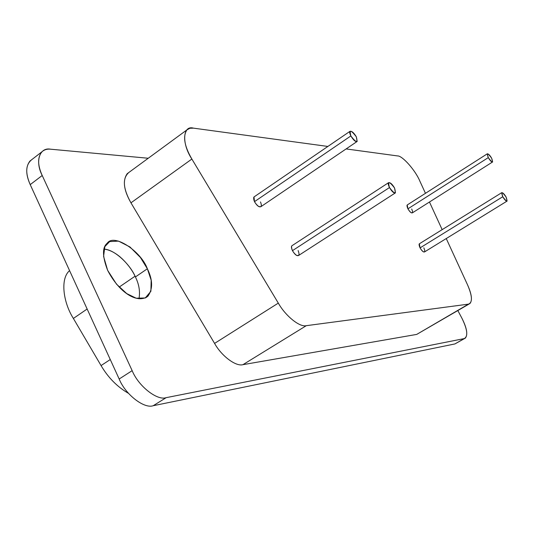 <?xml version="1.0" encoding="UTF-8"?>
<svg xmlns="http://www.w3.org/2000/svg" width="534" height="534" viewBox="0 0 534 534"><rect width="100%" height="100%" fill="white"/><g stroke="black" fill="none" stroke-linecap="round" stroke-linejoin="round"><path stroke-width="0.8" d="M501.713 192.694L419.324 243.811L420.058 247.896L502.754 196.739L501.713 192.694C502.854 192.6 504.303 194.042 506.072 197.006C501.96 191.486 500.852 191.399 502.754 196.739C506.853 202.266 507.961 202.359 506.072 197.006L507.12 201.058C506.185 201.418 504.73 199.983 502.754 196.739L420.058 247.896C421.953 251.04 423.455 252.382 424.563 251.908L507.013 201.124M350.004 131.311L253.997 196.959L254.478 201.652L350.865 135.943C349.657 133.373 349.369 131.831 350.004 131.311C351.772 130.93 353.875 132.766 356.305 136.797C350.951 129.829 349.136 129.542 350.865 135.943C356.205 142.925 358.02 143.212 356.305 136.797L357.166 141.443C355.584 142.084 353.481 140.248 350.865 135.943L254.478 201.652C256.967 205.804 259.137 207.466 260.986 206.631L357.166 141.443M487.282 153.825L407.202 204.983L407.923 208.821L488.283 157.617L487.282 153.825C488.403 153.745 489.845 155.18 491.62 158.144C487.589 152.704 486.474 152.524 488.283 157.617C492.308 163.064 493.416 163.237 491.62 158.144L492.622 161.942C491.694 162.269 490.252 160.827 488.283 157.617L407.923 208.821C409.805 211.945 411.3 213.28 412.402 212.839L492.535 161.996M388.552 182.688L291.944 245.74C291.137 246.368 291.31 248.003 292.458 250.653L389.473 187.554C388.198 184.851 387.891 183.229 388.552 182.688C390.247 182.348 392.236 184.103 394.533 187.968C389.286 181.133 387.604 180.999 389.473 187.554C394.706 194.396 396.395 194.536 394.533 187.968L395.454 192.841C393.985 193.475 391.989 191.713 389.473 187.554L292.458 250.653C294.855 254.665 296.917 256.267 298.639 255.459L395.454 192.841M193.448 128.14L327.869 146.443L193.448 128.14C182.748 124.989 181.453 143.419 191.866 159.045C184.357 146.096 182.701 136.39 186.887 129.916L189.857 128.273L193.448 128.14M346.125 148.933L397.49 155.921C402.269 155.474 415.499 170.446 419.858 181.126L425.464 193.321L419.858 181.126C415.499 170.446 402.269 155.474 397.49 155.921L346.125 148.933M418.956 333.096L416.72 334.404L242.95 364.669C235.995 366.778 221.65 356.165 214.575 343.402L130.957 202.833C122.98 188.462 122.266 178.356 128.814 172.502L127.212 173.677C122.466 180.465 123.714 190.184 130.957 202.833L191.866 159.045L130.957 202.833L214.575 343.402L278.307 303.112L191.866 159.045L278.307 303.112L214.575 343.402C221.65 356.165 235.995 366.778 242.95 364.669L306.296 325.68C299.808 327.442 285.663 316.168 278.307 303.112C285.663 316.168 299.808 327.442 306.296 325.68L242.95 364.669L416.72 334.404L468.472 304.133L306.296 325.68L468.472 304.133L416.72 334.404L469.219 303.939M467.617 285.016C471.722 294.254 472.503 300.422 469.96 303.506L468.472 304.133C472.663 302.544 472.383 296.17 467.617 285.016L446.25 238.544L467.617 285.016M429.463 202.012L442.159 229.64L429.463 202.012M128.467 393.324C117.306 386.903 108.168 377.651 101.059 365.57L73.378 318.444C63.152 302.364 60.055 278.608 69.574 270.625C60.055 278.608 63.152 302.364 73.378 318.444L87.142 309.019L73.378 318.444L101.059 365.57L110.264 359.542L101.059 365.57C108.168 377.651 117.306 386.903 128.467 393.324M119.162 287.092L135.055 276.212L119.162 287.092M120.611 257.348C114.743 252.408 109.21 249.665 103.997 249.124C115.264 249.558 130.79 265.552 135.409 276.946L147.364 268.769C141.21 251.554 114.056 233.018 107.234 243.217C102.154 247.322 102.288 256.36 107.634 270.337C119.496 293.119 137.398 303.846 147.771 296.363C152.998 289.174 152.857 279.976 147.364 268.769L135.409 276.946C139.087 284.342 140.275 291.611 138.974 298.753M456.463 343.048L454.915 343.936L153.211 405.72C144.193 409.037 125.296 394.412 119.175 379.006L30.218 184.624C25.111 172.876 25.645 164.532 31.833 159.593L29.971 161.028C25.592 166.635 25.672 174.505 30.218 184.624L42.213 175.492C37.614 165.333 37.467 157.477 41.765 151.916C44.162 149.714 47.105 148.812 50.61 149.2L148.245 158.251L50.61 149.2C39.703 147.004 34.797 161.241 42.213 175.492L30.218 184.624L119.175 379.006L132.158 370.656L42.213 175.492L132.158 370.656L119.175 379.006C125.296 394.412 144.193 409.037 153.211 405.72L166.161 397.663C157.25 400.907 138.373 386.115 132.158 370.656C138.373 386.115 157.25 400.907 166.161 397.663L153.211 405.72L454.915 343.936L465.374 338.089L454.915 343.936L464.246 338.589L166.161 397.663L464.246 338.589C468.225 336.413 467.477 329.672 461.99 318.371C466.87 328.07 468.004 334.638 465.374 338.089M135.409 276.946C132.552 270.538 127.88 264.237 121.398 258.042M457.858 310.588L461.99 318.371L457.858 310.588M147.364 268.769L151.175 280.216L150.888 291.297L145.261 297.965L136.183 298.212L126.758 293.607L116.505 284.148L107.634 270.337L103.589 256.413L104.831 246.648L109.664 241.575L118.535 241.114L129.976 246.975L140.429 257.495L147.364 268.769M423.822 247.809C425.344 251.327 425.051 252.562 422.928 251.507C420.445 249.111 419.157 246.688 419.077 244.238L419.47 243.718M298.119 250.533C299.781 254.838 299.12 256.36 296.136 255.085C292.826 252.148 291.324 249.171 291.637 246.167M411.681 208.994C413.149 212.378 412.835 213.513 410.739 212.392C408.29 209.982 407.041 207.633 406.995 205.343M260.505 201.932C262.121 206.204 261.36 207.619 258.229 206.177C254.811 203.114 253.323 200.143 253.763 197.266L254.264 196.779M127.212 173.677L186.887 129.916M147.771 296.363L145.635 297.798M41.765 151.916L29.971 161.028"/></g></svg>
